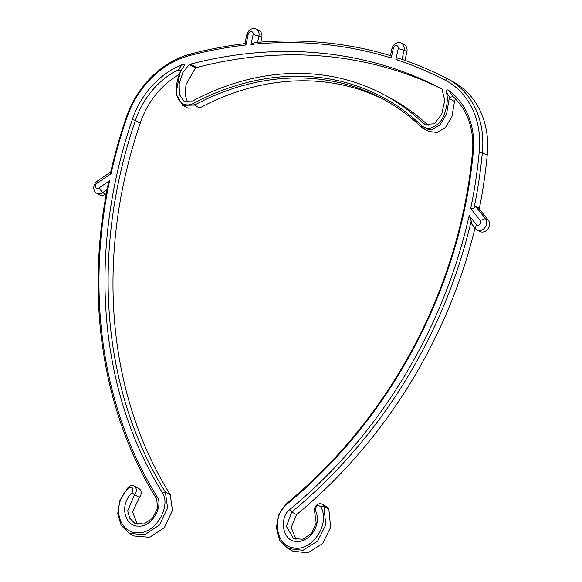 <?xml version="1.0" encoding="UTF-8"?>
<svg xmlns="http://www.w3.org/2000/svg" width="582" height="582" viewBox="0 0 582 582"><rect width="100%" height="100%" fill="white"/><g stroke="black" fill="none" stroke-linecap="round" stroke-linejoin="round"><path stroke-width="0.87" d="M178.834 74.685A75.907 62.783 -62 0 0 140.233 123.151L135.366 120.569A75.907 62.783 118 0 1 177.888 69.978L179.671 70.007L180.289 71.164L183.461 67.025C177.655 74.074 174.44 89.97 177.197 96.525C180.704 104.469 186.124 106.782 193.457 103.458A254.298 210.328 118 0 1 421.412 125.501C427.152 130.113 433.364 128.877 440.072 121.784C445.419 115.985 448.991 100.25 446.43 92.451C445.877 89.919 446.634 89.25 448.7 90.45A78.214 64.689 118 0 1 473.231 152.44A443.309 366.653 118 0 1 286.22 504.776C272.231 515.747 275.148 545.683 293.044 547.749C310.672 552.471 330.692 525.422 320.951 506.893C317.59 504.419 315.75 505.598 315.415 510.436C322.697 525.401 308.409 543.312 295.954 541.355C282.219 540.998 279.236 517.66 289.465 509.767A450.228 372.378 118 0 0 469.15 215.573L476.272 224.499A2.888 2.386 -62 0 0 479.786 224.39A2.888 2.386 -62 0 0 480.245 220.454L470.685 208.48A450.228 372.378 118 0 0 479.212 152.113A85.139 70.415 118 0 0 445.237 80.207A479.423 396.524 118 0 0 395.876 59.495L398.241 48.59A2.888 2.386 -62 0 0 396.407 45.585A2.888 2.386 -62 0 0 393.374 48.124L391.235 58.011A479.423 396.524 118 0 0 250.988 44.45L253.126 34.556A2.888 2.386 -62 0 0 251.293 31.552A2.888 2.386 -62 0 0 248.259 34.091L245.902 44.996A479.423 396.524 118 0 0 189.797 55.508A85.139 70.415 118 0 0 126.76 118.03A450.228 372.378 118 0 0 111.06 173.712L96.823 183.381A2.888 2.386 -62 0 0 95.594 187.237A2.888 2.386 -62 0 0 98.918 188.008L109.532 180.798A450.228 372.378 118 0 0 157.249 496.984C163.549 506.238 151.495 527.692 138.276 526.077C124.65 526.543 118.997 504.798 132.078 492.707C133.809 488.014 132.536 486.537 128.273 488.269C110.005 506.355 119.965 534.24 138.494 532.712C156.311 533.403 171.064 505.722 162.473 492.808A443.309 366.653 118 0 1 132.354 119.477A78.214 64.689 118 0 1 182.137 64.675C184.647 63.94 185.091 64.726 183.461 67.025M442.094 89.119A470.191 388.885 -62 0 0 196.731 67.512A75.907 62.783 -62 0 0 195.545 67.839L189.252 64.486A75.907 62.783 118 0 1 190.43 64.166A470.191 388.885 118 0 1 440.96 88.391A75.907 62.783 -62 0 1 441.418 88.631A75.907 62.783 -62 0 1 441.956 88.922L444.728 100.359L441.723 114.247L434.347 123.82L424.729 124.366L423.216 123.275A257.186 212.714 118 0 0 383.465 94.408A257.186 212.714 118 0 0 192.678 100.984L183.854 101.05L179.387 94.553L179.176 83.91L182.813 72.634L189.252 64.486M428.148 125.326A257.186 212.714 -62 0 0 389.765 97.761L383.465 94.408M187.513 102.054L185.134 94.495L186.014 84.55L195.545 67.839M180.289 71.164L175.924 93.767L182.675 105.335L194.57 105.073A252.857 209.134 118 0 1 382.148 98.613A252.857 209.134 118 0 1 421.23 126.992L423.514 128.644L431.8 129.67L439.963 124.919L446.605 113.868L449.195 98.584L449.901 97.23L453.029 96.583A75.907 62.783 118 0 1 472.388 153.153A441.003 364.747 118 0 1 286.293 503.714L286.22 504.776M455.444 98.889L454.491 101.399L449.195 98.584M452.731 96.372L448.7 90.45M423.514 128.644L428.81 131.459L437.14 132.478L445.339 127.662L451.93 116.618L454.491 101.399M182.675 105.335L187.971 108.15L199.866 107.888A252.857 209.134 118 0 1 384.789 100.046M446.43 92.451L449.901 97.23M473.231 152.44L472.388 153.153M322.035 504.179L326.902 506.769A5.769 4.772 118 0 1 328.808 508.915L330.641 527.372L322.595 543.573L307.849 552.9L292.833 551.132L287.966 548.542L302.982 550.31L317.692 541.02L325.76 524.84L323.941 506.325A5.769 4.772 -62 0 0 322.035 504.179A5.769 4.772 -62 0 0 316.099 505.627A5.769 4.772 -62 0 0 314.717 512.218L316.193 522.934L311.756 533.141L302.873 539.303L293.423 538.415L286.409 526.434L291.698 512.029L289.465 509.767M286.293 503.714L278.931 514.204L276.348 527.554L279.644 540.314L287.966 548.542M295.998 539.434L291.233 527.416L296.565 514.619L291.698 512.029A452.541 374.284 118 0 0 471.194 220.92L471.624 223.888L475.443 228.668A7.21 5.965 -62 0 0 477.022 229.985A7.21 5.965 -62 0 0 485.017 227.467A7.21 5.965 -62 0 0 485.366 218.57L475.509 206.224L478.375 207.745L488.233 220.091A7.21 5.965 118 0 1 487.876 228.988A7.21 5.965 118 0 1 479.881 231.505L477.022 229.985M296.565 514.619A452.541 374.284 -62 0 0 474.977 228.086M479.262 208.858A452.541 374.284 -62 0 0 487.214 155.212L482.347 152.622A452.541 374.284 118 0 1 473.995 208.203L475.509 206.224M487.214 155.212A87.446 72.328 -62 0 0 452.854 81.64L447.987 79.057A87.446 72.328 118 0 1 482.347 152.622L479.204 152.113M395.876 59.495L399.368 58.462A481.729 398.43 118 0 1 447.456 78.774A87.446 72.328 118 0 1 447.987 79.057M473.995 208.203L470.685 208.48M469.15 215.573L471.194 220.92M111.06 173.712L110.5 173.058A452.541 374.284 118 0 1 126.039 118.168A87.446 72.328 118 0 1 190.78 53.951A481.729 398.43 118 0 1 245.502 43.577L245.902 44.996M250.988 44.45L254.647 42.617A481.729 398.43 118 0 1 391.002 55.799L391.235 58.011M402.031 59.357L404.032 50.088A7.21 5.965 -62 0 0 401.34 43.133L404.206 44.654A7.21 5.965 118 0 1 406.898 51.609L404.999 60.39M401.34 43.133A7.21 5.965 -62 0 0 391.875 48.91L390.42 55.625M257.557 42.355L258.917 36.055A7.21 5.965 -62 0 0 256.226 29.1A7.21 5.965 -62 0 0 246.761 34.876L244.862 43.657M126.039 118.168L126.76 118.037M157.249 496.984L156.645 498.97A452.541 374.284 118 0 1 107.801 185.782L109.532 180.798M110.747 171.988L97.398 181.053A7.21 5.965 -62 0 0 93.767 187.44A7.21 5.965 -62 0 0 96.627 193.202A7.21 5.965 -62 0 0 102.636 192.62L107.052 189.623M156.645 498.97L157.678 507.846L152.608 518.256L143.732 523.967L134.682 523.182L129.67 518.147L127.698 510.8L134.5 494.795A5.769 4.772 -62 0 0 134.027 486.006A5.769 4.772 -62 0 0 128.149 487.396L119.965 500.214L117.71 513.52L121.107 525.313L129.291 533.381L144.714 534.712L159.519 525.008L167.587 507.795L165.353 492.016L162.473 492.808M140.233 123.151A441.003 364.747 -62 0 0 170.22 494.605L165.353 492.016A441.003 364.747 118 0 1 135.366 120.569L132.354 119.477M170.22 494.605L172.454 510.385L164.386 527.598L149.574 537.302L134.158 535.971L129.291 533.381M134.027 486.006L138.894 488.596A5.769 4.772 118 0 1 139.367 497.384L132.594 511.956L137.25 524.149M106.302 193.595L105.495 194.148A7.21 5.965 118 0 1 99.493 194.723L96.627 193.202M182.137 64.675L178.216 69.855M256.226 29.1L259.092 30.62A7.21 5.965 118 0 1 261.784 37.575L260.809 42.086M196.731 67.512L190.43 64.166M177.888 69.978L180.267 71.237M441.884 88.879L440.96 88.391M426.591 125.072L423.216 123.275M199.866 107.888L194.57 105.073L193.457 103.458M421.412 125.501L421.23 126.992M328.808 508.915L323.941 506.325L320.951 506.893M315.415 510.436L314.709 512.218M447.456 78.774L445.237 80.207M480.245 220.454L485.366 218.57L488.233 220.091M476.272 224.499L475.443 228.668M406.898 51.609L404.032 50.088L398.241 48.59M393.374 48.124L391.875 48.91M253.126 34.556L258.917 36.055L261.784 37.575M248.259 34.091L246.761 34.876M190.78 53.951L189.79 55.508M96.823 183.381L97.398 181.053M98.918 188.008L102.636 192.62L105.495 194.148M132.078 492.707L134.5 494.795L139.367 497.384M128.273 488.269L128.142 487.396"/></g></svg>
